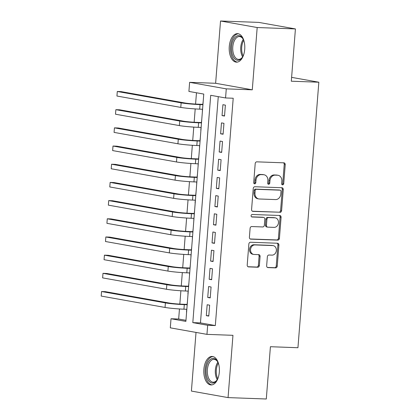 <?xml version="1.0" encoding="UTF-8"?>
<svg xmlns="http://www.w3.org/2000/svg" width="420" height="420" viewBox="0 0 420 420"><rect width="100%" height="100%" fill="white"/><g stroke="black" fill="none" stroke-linecap="round" stroke-linejoin="round"><path stroke-width="0.63" d="M282.581 184.847A1.255 1.05 100.1 0 0 283.731 183.635L285.222 164.672A1.796 1.496 100.1 0 0 284.036 162.85A1.796 1.496 100.1 0 0 283.862 162.829L256.835 161.842A1.796 1.496 100.1 0 0 255.197 163.574L253.701 182.537A1.255 1.05 100.1 0 0 255.806 182.616L256 180.159A5.744 4.793 100.1 0 1 261.25 174.626L263.503 174.704A5.744 4.793 100.1 0 1 264.059 174.767A5.744 4.793 100.1 0 1 267.86 180.595L267.666 183.047A1.255 1.05 100.1 0 0 269.766 183.125L269.96 180.673A5.744 4.793 100.1 0 1 275.216 175.135L277.468 175.219A5.744 4.793 100.1 0 1 278.024 175.277A5.744 4.793 100.1 0 1 281.82 181.104L281.626 183.561A1.255 1.05 100.1 0 0 282.581 184.847M281.988 184.595A1.255 1.05 100.1 0 0 282.739 183.461L284.23 164.493A1.796 1.496 100.1 0 0 283.442 162.813M254.063 183.572A1.255 1.05 100.1 0 0 254.814 182.438L255.008 179.986L256 180.159M268.028 184.086A1.255 1.05 100.1 0 0 268.779 182.947L268.968 180.495L269.96 180.673M219.319 372.073A14.259 7.796 -87.9 0 0 212.111 356.449A14.259 7.796 -87.9 0 0 203.863 369.322A14.259 7.796 -87.9 0 0 211.071 384.946A14.259 7.796 -87.9 0 0 219.319 372.073M244.724 49.282A14.259 7.796 -87.9 0 0 237.515 33.658A14.259 7.796 -87.9 0 0 229.268 46.531A14.259 7.796 -87.9 0 0 236.476 62.155A14.259 7.796 -87.9 0 0 244.724 49.282M266.653 265.76A1.796 1.496 100.1 0 0 267.839 267.582A1.796 1.496 100.1 0 0 268.012 267.603L275.594 267.876A1.796 1.496 100.1 0 0 277.237 266.149L278.896 245.086A1.796 1.496 100.1 0 0 277.709 243.264A1.796 1.496 100.1 0 0 277.531 243.243L250.509 242.256A1.796 1.496 100.1 0 0 248.866 243.989L247.207 265.052A1.796 1.496 100.1 0 0 248.399 266.873A1.796 1.496 100.1 0 0 248.572 266.889L257.728 267.225A1.796 1.496 100.1 0 0 259.371 265.498L260.08 256.484A1.796 1.496 100.1 0 0 258.893 254.662A1.796 1.496 100.1 0 0 258.72 254.641L254.179 254.478A4.799 4.006 100.1 0 1 253.712 254.425A4.799 4.006 100.1 0 1 250.567 249.275A4.799 4.006 100.1 0 1 254.929 244.928L272.722 245.574A4.799 4.006 100.1 0 1 273.184 245.627A4.799 4.006 100.1 0 1 276.334 250.777A4.799 4.006 100.1 0 1 271.966 255.124L269.005 255.019A1.796 1.496 100.1 0 0 267.361 256.746L266.653 265.76M207.674 325.274L206.955 334.367L170.305 327.836L171.019 318.748L185.882 321.394L203.768 94.075L188.911 91.429L189.625 82.336L226.28 88.867L225.561 97.96L210.703 95.308L192.811 322.628L207.674 325.274L215.323 325.558L233.21 98.238L225.561 97.96M295.423 28.928L257.182 27.531L220.532 21L258.767 22.396L295.423 28.928L291.307 81.207L318.838 82.215L297.943 347.723L270.412 346.715L266.296 399L228.06 397.604L232.958 335.318L206.955 334.367M220.532 21L215.628 83.286L252.284 89.817L257.182 27.531M252.284 89.817L226.28 88.867M279.962 212.363A1.796 1.496 100.1 0 0 281.605 210.635L283.264 189.572A1.796 1.496 100.1 0 0 282.077 187.751A1.796 1.496 100.1 0 0 281.904 187.73L254.877 186.743A1.796 1.496 100.1 0 0 253.234 188.475L251.58 209.538A1.796 1.496 100.1 0 0 252.767 211.36A1.796 1.496 100.1 0 0 252.94 211.376L278.975 212.189A1.796 1.496 100.1 0 0 280.613 210.457L282.272 189.394A1.796 1.496 100.1 0 0 281.484 187.714M281.08 217.329L279.421 238.392A1.796 1.496 100.1 0 1 277.778 240.119L250.756 239.132A1.796 1.496 100.1 0 1 250.583 239.117A1.796 1.496 100.1 0 1 249.396 237.295L250.105 228.281A1.796 1.496 100.1 0 1 251.743 226.548L262.705 226.952A1.796 1.496 100.1 0 0 264.348 225.22L264.815 219.24A1.796 1.496 100.1 0 0 263.629 217.418A1.796 1.496 100.1 0 0 263.456 217.403L252.047 216.983A1.255 1.05 100.1 0 1 252.242 214.484L279.72 215.486A1.796 1.496 100.1 0 1 279.893 215.507A1.796 1.496 100.1 0 1 281.08 217.329L280.088 217.151L278.429 238.214L279.421 238.392M196.019 332.419L191.405 391.072L228.06 397.604M186.496 312.123L186.716 309.288M187.467 301.229L187.1 304.395M187.924 293.937L188.15 291.102M188.895 283.043L188.533 286.209M189.578 272.916L189.472 275.756M190.328 264.857L189.966 268.023M191.011 254.73L190.901 257.57M191.762 246.677L191.394 249.837M192.439 236.549L192.334 239.384M193.19 228.491L192.827 231.651M193.872 218.363L193.767 221.198M194.623 210.304L194.255 213.465M195.079 203.007L195.305 200.177M196.051 192.119L195.689 195.279M196.733 181.991L196.628 184.826M197.484 173.933L197.122 177.093M198.166 163.805L198.056 166.64M198.917 155.747L198.55 158.907M199.595 145.619L199.49 148.454M200.345 137.56L199.983 140.726M200.807 130.268L201.028 127.433M201.779 119.374L201.416 122.54M224.527 116.051L225.383 105.142L222.91 104.701L222.049 115.61L224.527 116.051M223.094 134.237L223.954 123.328L221.477 122.887L220.621 133.796L223.094 134.237M221.666 152.423L222.521 141.514L220.043 141.073L219.188 151.982L221.666 152.423M220.232 170.609L221.093 159.7L218.615 159.259L217.754 170.168L220.232 170.609M218.799 188.795L219.66 177.881L217.182 177.44L216.326 188.354L218.799 188.795M217.371 206.981L218.227 196.066L215.754 195.626L214.893 206.54L217.371 206.981M215.938 225.167L216.799 214.253L214.321 213.811L213.46 224.726L215.938 225.167M214.51 243.348L215.366 232.439L212.888 231.998L212.032 242.907L214.51 243.348M213.077 261.534L213.938 250.625L211.459 250.184L210.599 261.093L213.077 261.534M211.643 279.72L212.504 268.81L210.026 268.37L209.171 279.279L211.643 279.72M210.215 297.906L211.071 286.996L208.598 286.556L207.737 297.465L210.215 297.906M218.269 96.658L200.461 322.906L215.323 325.558M207.165 304.742L206.304 315.651L208.782 316.092L209.643 305.183L207.165 304.742M196.471 92.778L195.584 104.066M195.2 108.917L194.156 122.252M193.772 127.103L192.722 140.438M192.339 145.288L191.289 158.624M190.911 163.475L189.861 176.809M189.478 181.66L188.428 194.996M188.044 199.847L186.995 213.181M186.617 218.033L185.566 231.368M185.183 236.213L184.133 249.548M183.755 254.399L182.705 267.734M182.322 272.585L181.272 285.92M180.889 290.771L179.839 304.106M179.461 308.957L178.668 319.027L185.966 320.324M203.212 101.189L202.844 104.354M202.461 109.247L202.351 112.103M318.838 82.215L291.611 77.364M178.668 319.027L171.019 318.748M215.628 83.286L189.625 82.336M200.461 322.906L192.811 322.628M222.049 115.61L224.553 115.705M220.621 133.796L223.125 133.891M219.188 151.982L221.692 152.072M217.754 170.168L220.259 170.258M216.326 188.354L218.831 188.444M214.893 206.54L217.397 206.63M213.46 224.726L215.964 224.816M212.032 242.907L214.536 243.002M210.599 261.093L213.103 261.188M209.171 279.279L211.675 279.373M207.737 297.465L210.242 297.56M206.304 315.651L208.808 315.74M278.024 175.277L277.032 175.098A5.744 4.793 100.1 0 0 276.476 175.04L277.468 175.219M268.968 180.495A5.744 4.793 100.1 0 1 274.223 174.956L276.476 175.04M264.059 174.767L263.072 174.589A5.744 4.793 100.1 0 0 262.516 174.531L263.503 174.704M255.008 179.986A5.744 4.793 100.1 0 1 260.264 174.447L262.516 174.531M252.368 211.218L278.975 212.189M281.006 191.457A1.255 1.05 100.1 0 0 280.056 190.171L256.331 189.304A1.255 1.05 100.1 0 0 255.181 190.512L254.982 193.1A5.744 4.793 100.1 0 0 258.778 198.933A5.744 4.793 100.1 0 0 259.334 198.991L275.552 199.584A5.744 4.793 100.1 0 0 280.802 194.045L281.006 191.457M279.305 190.034A1.255 1.05 100.1 0 0 279.064 189.992L280.056 190.171M258.778 198.933L257.786 198.755A5.744 4.793 100.1 0 1 253.99 192.927L254.195 190.339A1.255 1.05 100.1 0 1 255.344 189.126L279.064 189.992M250.184 238.975L276.791 239.946A1.796 1.496 100.1 0 0 278.429 238.214M262.81 217.287A1.796 1.496 100.1 0 0 262.642 217.24A1.796 1.496 100.1 0 0 262.469 217.224L251.575 216.825M274.076 227.367A4.799 4.006 100.1 0 0 278.439 223.015A4.799 4.006 100.1 0 0 275.294 217.865A4.799 4.006 100.1 0 0 274.827 217.817L268.564 217.586A1.796 1.496 100.1 0 0 266.921 219.319L266.448 225.298A1.796 1.496 100.1 0 0 267.635 227.12A1.796 1.496 100.1 0 0 267.808 227.136L274.076 227.367M275.294 217.865L274.302 217.691A4.799 4.006 100.1 0 0 273.84 217.639L274.827 217.817M267.635 227.12L266.642 226.942A1.796 1.496 100.1 0 1 265.456 225.12L265.928 219.14A1.796 1.496 100.1 0 1 267.572 217.408L273.84 217.639M280.088 217.151A1.796 1.496 100.1 0 0 279.3 215.471M273.184 245.627L272.197 245.448A4.799 4.006 100.1 0 0 271.73 245.401L272.722 245.574M253.712 254.425L252.719 254.247A4.799 4.006 100.1 0 1 249.575 249.097A4.799 4.006 100.1 0 1 253.937 244.75L271.73 245.401M248 266.732L256.736 267.052A1.796 1.496 100.1 0 0 258.379 265.319L259.088 256.305A1.796 1.496 100.1 0 0 258.3 254.625M267.44 267.44L274.601 267.703A1.796 1.496 100.1 0 0 276.244 265.97L277.904 244.907A1.796 1.496 100.1 0 0 277.116 243.227M202.96 104.36L197.568 104.16A9.14 0.588 -175.5 0 1 184.968 103L121.117 91.623L117.296 91.486L181.141 102.858A13.708 0.882 4.5 0 0 200.046 104.601L202.934 104.706M116.939 96.033L117.296 91.486L116.939 96.033L180.784 107.405A13.708 0.882 4.5 0 0 199.689 109.148L202.577 109.252M243.584 54.978A12.338 6.746 92.1 0 1 242.282 57.451A12.338 6.746 92.1 0 1 234.775 58.842A12.338 6.746 92.1 0 1 231.53 46.762A12.338 6.746 92.1 0 1 236.066 36.456A12.338 6.746 92.1 0 1 242.959 38.771A12.338 6.746 92.1 0 1 244.083 41.333M243.17 39.144A11.424 6.248 -87.9 0 0 239.4 36.561A11.424 6.248 -87.9 0 0 232.79 46.877A11.424 6.248 -87.9 0 0 238.565 59.393A11.424 6.248 -87.9 0 0 242.513 57.099M238.439 33.794A14.165 7.744 -87.9 0 0 230.543 46.583A14.165 7.744 -87.9 0 0 237.41 62.087M218.179 377.769A12.338 6.746 92.1 0 1 216.878 380.242A12.338 6.746 92.1 0 1 215.323 381.969A12.338 6.746 92.1 0 1 206.54 375.848A12.338 6.746 92.1 0 1 210.31 359.515A12.338 6.746 92.1 0 1 217.56 361.562A12.338 6.746 92.1 0 1 218.678 364.124M217.765 361.935A11.424 6.248 -87.9 0 0 213.995 359.352A11.424 6.248 -87.9 0 0 211.26 360.376A11.424 6.248 -87.9 0 0 207.401 373.076A11.424 6.248 -87.9 0 0 213.161 382.19A11.424 6.248 -87.9 0 0 215.901 381.166A11.424 6.248 -87.9 0 0 217.109 379.89M213.035 356.585A14.165 7.744 -87.9 0 0 209.937 357.851A14.165 7.744 -87.9 0 0 205.133 373.338A14.165 7.744 -87.9 0 0 212.006 384.878M201.527 122.54L196.135 122.346A9.14 0.588 -175.5 0 1 183.535 121.186L119.689 109.809L115.862 109.673L179.713 121.044A13.708 0.882 4.5 0 0 198.613 122.787L201.5 122.892M115.505 114.214L115.862 109.673L115.505 114.214L179.356 125.591A13.708 0.882 4.5 0 0 198.256 127.334L201.143 127.439M200.099 140.726L194.707 140.532A9.14 0.588 -175.5 0 1 182.107 139.372L118.256 127.995L114.434 127.853L178.28 139.23A13.708 0.882 4.5 0 0 197.185 140.973L200.072 141.078M114.077 132.4L114.434 127.853L114.077 132.4L177.922 143.777A13.708 0.882 4.5 0 0 196.822 145.52L199.71 145.625M198.665 158.912L193.274 158.718A9.14 0.588 -175.5 0 1 180.673 157.553L116.828 146.181L113.001 146.039L176.852 157.416A13.708 0.882 4.5 0 0 195.752 159.159L198.639 159.264M112.644 150.586L113.001 146.039L112.644 150.586L176.489 161.963A13.708 0.882 4.5 0 0 195.395 163.706L198.282 163.81M197.237 177.098L191.846 176.904A9.14 0.588 -175.5 0 1 179.24 175.739L115.395 164.367L111.573 164.225L175.418 175.602A13.708 0.882 4.5 0 0 194.318 177.345L197.206 177.45M111.211 168.772L111.573 164.225L111.211 168.772L175.061 180.149A13.708 0.882 4.5 0 0 193.961 181.892L196.849 181.997M195.804 195.284L190.412 195.085A9.14 0.588 -175.5 0 1 177.812 193.924L113.962 182.553L110.14 182.411L173.985 193.788A13.708 0.882 4.5 0 0 192.89 195.531L195.778 195.636M109.783 186.958L110.14 182.411L109.783 186.958L173.628 198.334A13.708 0.882 4.5 0 0 192.533 200.078L195.421 200.183M194.371 213.47L188.979 213.271A9.14 0.588 -175.5 0 1 176.379 212.111L112.534 200.739L108.707 200.597L172.557 211.974A13.708 0.882 4.5 0 0 191.457 213.712L194.345 213.822M108.35 205.144L108.707 200.597L108.35 205.144L172.2 216.515A13.708 0.882 4.5 0 0 191.1 218.258L193.988 218.363M192.943 231.656L187.551 231.457A9.14 0.588 -175.5 0 1 174.951 230.297L111.101 218.92L107.279 218.783L171.124 230.155A13.708 0.882 4.5 0 0 190.024 231.898L192.916 232.003M106.922 223.33L107.279 218.783L106.922 223.33L170.767 234.701A13.708 0.882 4.5 0 0 189.667 236.444L192.554 236.549M191.51 249.842L186.118 249.643A9.14 0.588 -175.5 0 1 173.518 248.483L109.673 237.106L105.845 236.969L169.696 248.341A13.708 0.882 4.5 0 0 188.596 250.084L191.483 250.189M105.488 241.516L105.845 236.969L105.488 241.516L169.334 252.887A13.708 0.882 4.5 0 0 188.239 254.63L191.126 254.735M190.082 268.028L184.684 267.829A9.14 0.588 -175.5 0 1 172.084 266.668L108.239 255.292L104.417 255.155L168.263 266.527A13.708 0.882 4.5 0 0 187.162 268.27L190.05 268.375M104.055 259.702L104.417 255.155L104.055 259.702L167.905 271.073A13.708 0.882 4.5 0 0 186.805 272.816L189.693 272.921M188.648 286.209L183.257 286.015A9.14 0.588 -175.5 0 1 170.657 284.855L106.806 273.478L102.984 273.341L166.829 284.713A13.708 0.882 4.5 0 0 185.734 286.456L188.622 286.561M102.627 277.888L102.984 273.341L102.627 277.888L166.472 289.259A13.708 0.882 4.5 0 0 185.372 291.002L188.265 291.107M187.215 304.395L181.823 304.201A9.14 0.588 -175.5 0 1 169.223 303.041L105.378 291.664L101.551 291.522L165.401 302.899A13.708 0.882 4.5 0 0 184.301 304.642L187.189 304.747M101.194 296.069L101.551 291.522L101.194 296.069L165.044 307.445A13.708 0.882 4.5 0 0 183.944 309.188L186.832 309.293M282.739 183.461L283.731 183.635M254.814 182.438L255.806 182.616M268.779 182.947L269.766 183.125M274.223 174.956L275.216 175.135M260.264 174.447L261.25 174.626M284.23 164.493L285.222 164.672M252.593 211.318L252.94 211.376M282.272 189.394L283.264 189.572M280.613 210.457L281.605 210.635M255.344 189.126L256.331 189.304M254.195 190.339L255.181 190.512M253.99 192.927L254.982 193.1M276.791 239.946L277.778 240.119M250.409 239.075L250.756 239.132M262.469 217.224L263.456 217.403M267.572 217.408L268.564 217.586M265.928 219.14L266.921 219.319M265.456 225.12L266.448 225.298M253.937 244.75L254.929 244.928M259.088 256.305L260.08 256.484M258.379 265.319L259.371 265.498M256.736 267.052L257.728 267.225M248.225 266.831L248.572 266.889M277.904 244.907L278.896 245.086M276.244 265.97L277.237 266.149M274.601 267.703L275.594 267.876M267.666 267.54L268.012 267.603M200.046 104.601L199.689 109.148M181.141 102.858L180.784 107.405M242.639 56.894A11.424 6.248 92.1 0 1 240.76 47.166A11.424 6.248 92.1 0 1 243.28 39.354M243.726 40.336A11.051 6.043 -87.9 0 0 241.721 47.229A11.051 6.043 -87.9 0 0 243.154 55.944M217.234 379.685A11.424 6.248 92.1 0 1 217.875 362.145M218.321 363.127A11.051 6.043 -87.9 0 0 217.749 378.735M198.613 122.787L198.256 127.334M179.713 121.044L179.356 125.591M197.185 140.973L196.822 145.52M178.28 139.23L177.922 143.777M195.752 159.159L195.395 163.706M176.852 157.416L176.489 161.963M194.318 177.345L193.961 181.892M175.418 175.602L175.061 180.149M192.89 195.531L192.533 200.078M173.985 193.788L173.628 198.334M191.457 213.712L191.1 218.258M172.557 211.974L172.2 216.515M190.024 231.898L189.667 236.444M171.124 230.155L170.767 234.701M188.596 250.084L188.239 254.63M169.696 248.341L169.334 252.887M187.162 268.27L186.805 272.816M168.263 266.527L167.905 271.073M185.734 286.456L185.372 291.002M166.829 284.713L166.472 289.259M184.301 304.642L183.944 309.188M165.401 302.899L165.044 307.445M279.185 190.008L280.177 190.181M262.642 217.24L263.629 217.418"/></g></svg>
